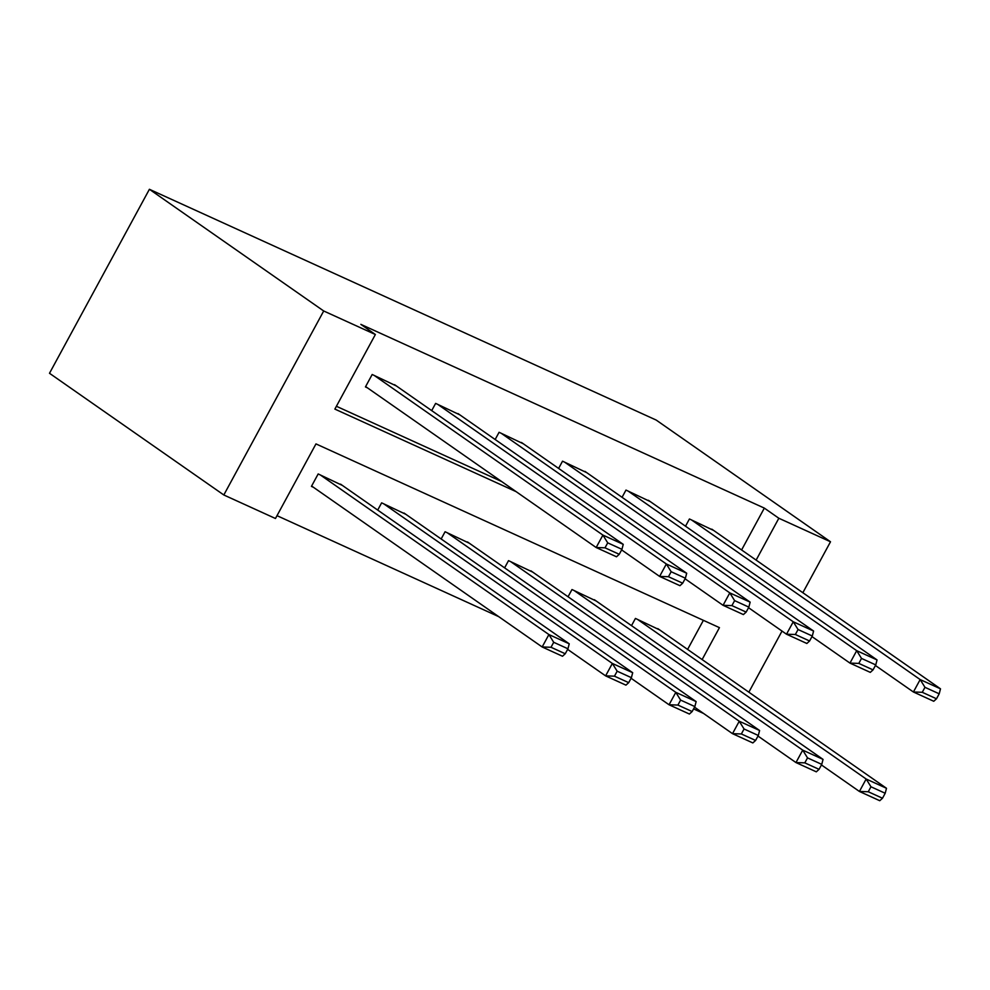 <?xml version="1.0" encoding="UTF-8"?>
<svg xmlns="http://www.w3.org/2000/svg" width="990" height="990" viewBox="0 0 990 990"><rect width="100%" height="100%" fill="white"/><g stroke="black" fill="none" stroke-linecap="round" stroke-linejoin="round"><path stroke-width="1.49" d="M702.133 659.563L719.445 627.648L315.971 443.904L275.468 518.5L223.814 494.975L49.5 373.279L149.403 189.288L656.197 420.069L830.511 541.778L778.845 518.253L764.33 508.105L360.843 324.361L375.371 334.509L334.868 409.093L516.099 491.634M703.543 713.443L693.582 708.902M277.002 515.666L498.675 616.621M687.605 649.415L703.395 620.334M659.649 629.9L635.432 618.428L631.509 625.655M596.19 601.004L571.985 589.533L568.05 596.76M532.744 572.109L508.526 560.637L504.603 567.864M469.285 543.213L445.079 531.741L441.156 538.968M405.838 514.317L381.633 502.846L377.697 510.073M342.392 485.422L318.174 473.95L311.429 486.387L313.459 487.303M336.402 406.271L501.584 481.486M741.597 549.957L764.33 508.105M713.641 530.442L689.436 518.97L685.513 526.197M650.195 501.546L625.977 490.075L622.054 497.314M586.736 472.651L562.53 461.179L558.607 468.418M523.289 443.755L499.084 432.284L495.149 439.523M459.843 414.86L435.625 403.388L431.702 410.627M396.384 385.964L372.178 374.492L365.434 386.929L367.463 387.857M375.371 334.509L323.705 310.984L149.403 189.288M323.705 310.984L223.814 494.975M748.848 692.183L782.026 631.076M802.841 592.725L830.511 541.778M756.125 560.105L778.845 518.253M711.81 529.155L940.5 688.83L920.168 679.573L913.411 691.998L922.259 692.295L936.503 698.779L939.201 693.804L924.969 687.32L922.259 692.295M875.432 665.49L913.411 691.998L933.756 701.266L936.503 698.779M691.466 519.899L920.168 679.573L924.969 687.32M939.201 693.804L940.5 688.83M821.44 764.948L859.419 791.455L866.163 779.019L637.473 619.356M657.805 628.613L886.495 788.288L885.196 793.262L870.965 786.778L868.267 791.752L882.498 798.237L885.196 793.262M882.498 798.237L879.751 800.712L859.419 791.455L868.267 791.752M870.965 786.778L866.163 779.019L886.495 788.288M648.351 500.259L877.053 659.934L856.709 650.678L849.965 663.102L858.813 663.399L873.044 669.884L875.754 664.909L861.51 658.424L858.813 663.399M811.986 636.595L849.965 663.102L870.297 672.371L873.044 669.884M628.019 491.003L856.709 650.678L861.51 658.424M875.754 664.909L877.053 659.934M584.904 471.364L813.594 631.038L793.262 621.782L786.505 634.206L795.366 634.503L809.597 640.988L812.295 636.013L798.064 629.529L795.366 634.503M748.539 607.699L786.505 634.206L806.85 643.475L809.597 640.988M564.56 462.107L793.262 621.782L798.064 629.529M812.295 636.013L813.594 631.038M757.981 736.053L795.96 762.56L802.717 750.135L574.014 590.461M594.359 599.717L823.049 759.392L821.75 764.367L807.518 757.882L804.808 762.857L819.052 769.341L821.75 764.367M819.052 769.341L816.304 771.829L795.96 762.56L804.808 762.857M807.518 757.882L802.717 750.135L823.049 759.392M694.534 707.157L732.513 733.664L739.258 721.24L510.568 561.565M530.9 570.822L759.602 730.496L758.303 735.471L744.059 728.987L741.362 733.961L755.593 740.446L758.303 735.471M755.593 740.446L752.846 742.933L732.513 733.664L741.362 733.961M744.059 728.987L739.258 721.24L759.602 730.496M521.445 442.468L750.148 602.143L729.803 592.886L723.059 605.311L731.907 605.608L746.151 612.092L748.848 607.118L734.617 600.633L731.907 605.608M685.08 578.804L723.059 605.311L743.391 614.58L746.151 612.092M501.113 433.212L729.803 592.886L734.617 600.633M748.848 607.118L750.148 602.143M457.999 413.572L686.701 573.247L666.357 563.991L659.612 576.415L668.46 576.712L682.692 583.197L685.402 578.222L671.158 571.737L668.46 576.712M621.633 549.908L659.612 576.415L679.944 585.684L682.692 583.197M437.667 404.316L666.357 563.991L671.158 571.737M685.402 578.222L686.701 573.247M394.552 384.677L623.242 544.351L602.91 535.095L596.153 547.519L605.014 547.817L619.245 554.301L621.943 549.326L607.712 542.854L605.014 547.817M365.619 386.57L596.153 547.519L616.498 556.788L619.245 554.301M374.208 375.42L602.91 535.095L607.712 542.854M621.943 549.326L623.242 544.351M631.088 678.261L669.054 704.769L675.811 692.344L447.109 532.669M467.453 541.926L696.143 701.601L694.844 706.575L680.613 700.091L677.915 705.066L692.146 711.55L694.844 706.575M692.146 711.55L689.399 714.038L669.054 704.769L677.915 705.066M680.613 700.091L675.811 692.344L696.143 701.601M567.629 649.366L605.608 675.873L612.352 663.449L383.662 503.774M403.994 513.03L632.697 672.705L631.397 677.68L617.166 671.195L614.456 676.17L628.7 682.654L631.397 677.68M628.7 682.654L625.94 685.142L605.608 675.873L614.456 676.17M617.166 671.195L612.352 663.449L632.697 672.705M311.627 486.028L542.161 646.977L548.906 634.553L320.216 474.878M340.548 484.135L569.238 643.809L567.951 648.784L553.707 642.3L551.009 647.274L565.24 653.759L567.951 648.784M565.24 653.759L562.493 656.246L542.161 646.977L551.009 647.274M553.707 642.3L548.906 634.553L569.238 643.809"/></g></svg>
